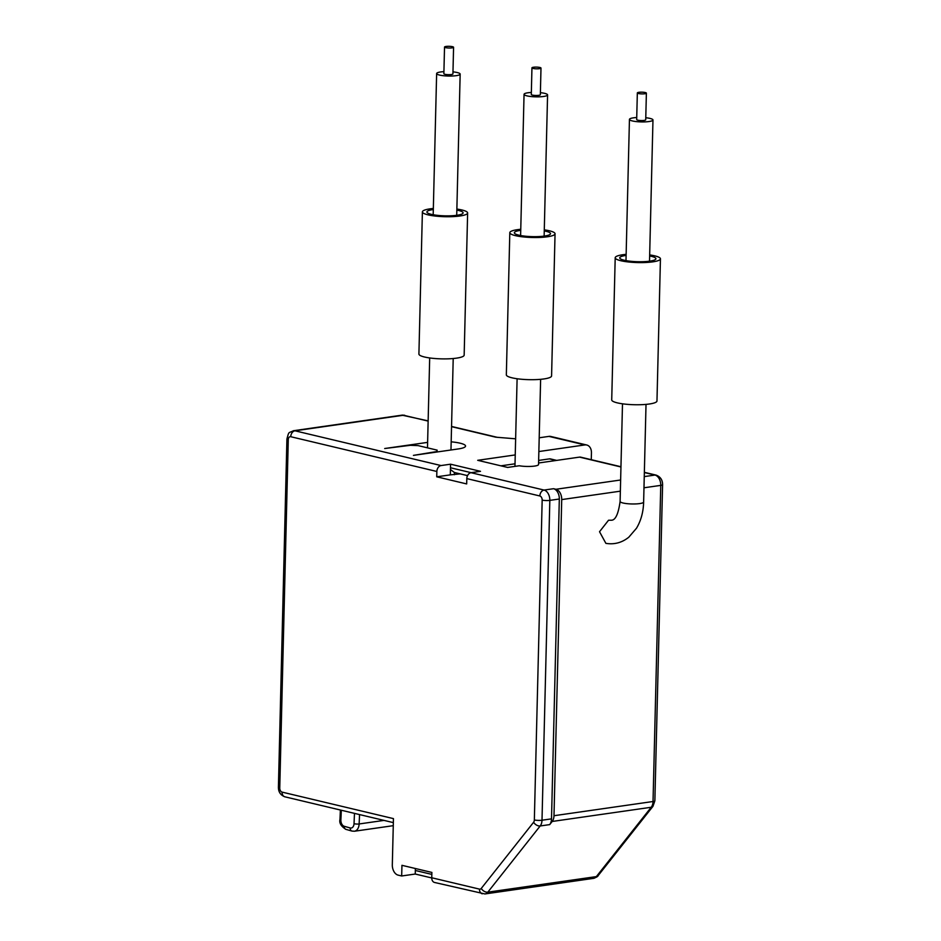 <?xml version="1.0" encoding="UTF-8"?>
<svg xmlns="http://www.w3.org/2000/svg" width="941" height="941" viewBox="0 0 941 941"><rect width="100%" height="100%" fill="white"/><g stroke="black" fill="none" stroke-linecap="round" stroke-linejoin="round"><path stroke-width="1.41" d="M544.286 229.851A22.631 4.282 -178.6 0 1 555.049 233.768A22.631 4.282 -178.6 0 1 532.324 237.497A22.631 4.282 -178.6 0 1 509.81 232.662A22.631 4.282 -178.6 0 1 517.468 229.663A22.631 4.282 -178.6 0 1 520.761 229.275M555.049 233.768L551.579 375.93A22.631 4.282 -178.6 0 1 528.854 379.658A22.631 4.282 -178.6 0 1 506.34 374.824L509.81 232.662M520.738 230.333A18.102 3.423 1.4 0 0 520.455 230.369A18.102 3.423 1.4 0 0 514.339 232.78A18.102 3.423 1.4 0 0 532.347 236.638A18.102 3.423 1.4 0 0 550.532 233.662A18.102 3.423 1.4 0 0 544.263 230.91M649.666 254.929A22.631 4.282 -178.6 0 1 660.441 258.846A22.631 4.282 -178.6 0 1 637.716 262.574A22.631 4.282 -178.6 0 1 615.202 257.74A22.631 4.282 -178.6 0 1 622.848 254.729A22.631 4.282 -178.6 0 1 626.141 254.352M660.441 258.846L656.971 401.007A22.631 4.282 -178.6 0 1 634.246 404.724A22.631 4.282 -178.6 0 1 611.721 399.901L615.202 257.74M626.118 255.399A18.102 3.423 1.4 0 0 625.847 255.446A18.102 3.423 1.4 0 0 619.719 257.846A18.102 3.423 1.4 0 0 637.739 261.716A18.102 3.423 1.4 0 0 655.912 258.74A18.102 3.423 1.4 0 0 649.643 255.976M427.626 442.376L384.693 448.528L410.311 445.316L417.98 445.587L437.142 450.139L437.095 451.974M437.142 450.139L436.659 451.586L413.44 455.373L458.208 448.951A21.725 4.105 1.4 0 0 465.548 446.058A21.725 4.105 1.4 0 0 451.174 441.835M481.251 888.445A5.434 3.493 38.3 0 0 487.826 892.162A9.045 5.917 -98.2 0 1 484.933 893.95L434.566 882.47A5.434 3.976 -76.6 0 1 431.754 877.765L479.498 889.127A3.623 2.364 -98.2 0 0 481.251 888.445L533.618 822.246A3.623 2.364 -98.2 0 0 534.347 819.952L542.169 500.106A3.623 2.364 -98.2 0 0 539.852 495.978L466.807 478.604A5.434 3.976 -76.6 0 1 471.006 472.688L480.498 471.323L450.563 464.195L450.304 474.864L460.255 473.888M450.563 464.195L441.058 465.56A5.434 3.976 103.4 0 0 436.859 471.476L290.757 436.718A3.623 2.364 -98.2 0 0 288.275 439.706L279.759 787.993A3.623 2.364 -98.2 0 0 282.077 792.11L393.444 818.611L392.315 864.814A9.045 5.917 -98.2 0 0 398.09 875.118L401.678 875.977L415.252 874.036L415.381 868.519M540.628 379.317L538.546 464.513A11.762 2.223 -178.6 0 1 531.759 466.36A11.762 2.223 -178.6 0 1 519.267 465.76L507.634 467.43L477.699 460.314L515.245 454.926M436.859 471.476L436.73 476.805L450.304 474.864M436.73 476.805L466.677 483.933L466.807 478.604M450.468 467.759L471.123 472.664M540.393 92.677A11.762 2.223 -178.6 0 1 547.58 94.9A11.762 2.223 -178.6 0 1 535.77 96.841A11.762 2.223 -178.6 0 1 524.055 94.323A11.762 2.223 -178.6 0 1 528.03 92.759A11.762 2.223 -178.6 0 1 531.347 92.453M431.754 877.765L431.884 872.436L401.948 865.32L401.678 875.977M415.252 874.036L431.754 877.953M431.837 874.401L415.334 870.484M555.943 489.273L553.555 488.708A9.045 5.917 81.8 0 1 559.319 499.012L551.508 818.858A9.045 5.917 81.8 0 1 549.697 824.61L552.179 821.469A9.045 5.917 -98.2 0 0 553.99 815.718L561.718 499.589A9.045 5.917 -98.2 0 0 555.943 489.273L620.637 479.992M538.581 462.996L579.538 457.114A5.434 3.976 -76.6 0 1 580.668 457.161L620.954 466.748M538.864 451.539L584.879 444.928L548.944 436.389L539.205 437.788M515.644 438.812L495.707 437.177L451.539 426.661M556.684 460.396L550.509 458.926A5.434 3.976 -76.6 0 0 549.379 458.879L538.652 460.42M515.033 463.807L500.906 465.83M539.464 68.669A4.529 0.859 1.4 0 0 540.993 68.07A4.529 0.859 1.4 0 0 536.488 67.105A4.529 0.859 1.4 0 0 531.947 67.846A4.529 0.859 1.4 0 0 534.606 68.693A4.529 0.859 1.4 0 0 539.464 68.669M531.947 67.846L531.3 94.5A4.529 0.859 1.4 0 0 533.947 95.347A4.529 0.859 1.4 0 0 538.817 95.323A4.529 0.859 1.4 0 0 540.346 94.723L540.993 68.07M591.277 459.69L591.442 452.844A9.045 6.634 103.4 0 0 586.749 445.011A9.045 6.634 103.4 0 0 584.879 444.928M548.944 436.389A9.045 6.634 -76.6 0 1 550.826 436.471L586.749 445.011M644.856 93.747A4.529 0.859 1.4 0 0 646.385 93.147A4.529 0.859 1.4 0 0 641.88 92.171A4.529 0.859 1.4 0 0 637.339 92.924A4.529 0.859 1.4 0 0 639.986 93.771A4.529 0.859 1.4 0 0 644.856 93.747M637.339 92.924L636.681 119.578A4.529 0.859 1.4 0 0 639.339 120.424A4.529 0.859 1.4 0 0 644.197 120.401A4.529 0.859 1.4 0 0 645.726 119.801L646.385 93.147M645.785 117.743A11.762 2.223 -178.6 0 1 652.972 119.978A11.762 2.223 -178.6 0 1 641.15 121.907A11.762 2.223 -178.6 0 1 629.447 119.401A11.762 2.223 -178.6 0 1 633.422 117.837A11.762 2.223 -178.6 0 1 636.739 117.519M646.02 404.395L643.632 502.024A11.762 2.223 -178.6 0 1 631.811 503.964A11.762 2.223 -178.6 0 1 620.107 501.447C618.366 513.986 615.461 520.244 611.391 520.232L608.533 520.244L599.523 531.724L605.886 543.357M452.045 47.873A4.529 0.859 1.4 0 0 453.574 47.273A4.529 0.859 1.4 0 0 449.069 46.309A4.529 0.859 1.4 0 0 444.528 47.05A4.529 0.859 1.4 0 0 447.175 47.897A4.529 0.859 1.4 0 0 452.045 47.873M444.528 47.05L443.87 73.704A4.529 0.859 1.4 0 0 446.528 74.551A4.529 0.859 1.4 0 0 451.386 74.527A4.529 0.859 1.4 0 0 452.927 73.927L453.574 47.273M452.974 71.869A11.762 2.223 -178.6 0 1 460.161 74.104A11.762 2.223 -178.6 0 1 456.185 75.668A11.762 2.223 -178.6 0 1 443.54 75.727A11.762 2.223 -178.6 0 1 436.636 73.527A11.762 2.223 -178.6 0 1 437.824 72.598A11.762 2.223 -178.6 0 1 443.929 71.657M454.362 474.735L454.409 472.5L467.524 475.617M450.433 469.535L454.409 472.5M456.867 209.055A22.631 4.282 -178.6 0 1 467.63 212.972A22.631 4.282 -178.6 0 1 444.905 216.701A22.631 4.282 -178.6 0 1 422.391 211.866A22.631 4.282 -178.6 0 1 430.037 208.855A22.631 4.282 -178.6 0 1 433.342 208.479M467.63 212.972L464.16 355.133A22.631 4.282 -178.6 0 1 441.435 358.862A22.631 4.282 -178.6 0 1 418.91 354.028L422.391 211.866M433.307 209.537A18.102 3.423 1.4 0 0 433.036 209.572A18.102 3.423 1.4 0 0 426.908 211.984A18.102 3.423 1.4 0 0 444.928 215.842A18.102 3.423 1.4 0 0 463.101 212.866A18.102 3.423 1.4 0 0 456.832 210.102M598.135 875.624A5.434 3.493 -141.7 0 1 596.359 876.6A9.045 5.917 81.8 0 1 593.477 878.376C596.512 877.283 598.064 876.377 598.111 875.659L652.972 806.319A5.434 3.493 -141.7 0 1 651.219 807.26L596.359 876.6L487.826 892.162L540.193 825.963L549.697 824.61M533.618 822.246A5.434 3.493 38.3 0 0 540.193 825.963A9.045 5.917 -98.2 0 0 542.004 820.223L549.826 500.377A9.045 5.917 -98.2 0 0 544.051 490.061L471.006 472.688M539.852 495.978A5.434 3.976 -76.6 0 1 544.051 490.061L553.555 488.708M644.256 476.605L654.983 475.064A9.045 5.917 81.8 0 1 660.758 485.38L653.03 801.509A9.045 5.917 81.8 0 1 651.219 807.26L552.179 821.469M579.538 457.114L620.954 466.971M644.35 472.535L654.983 475.064A5.434 3.976 103.4 0 1 656.112 475.111C660.406 476.746 662.57 479.922 662.593 484.65A5.434 1.023 -178.6 0 1 660.758 485.38L643.985 487.779M288.275 439.706A5.434 1.023 -178.6 0 1 286.923 438.988C289.146 430.849 288.228 433.425 293.463 430.731L401.995 415.157A9.045 5.917 81.8 0 1 403.501 415.24L428.143 421.098M404.689 415.299A5.434 3.976 103.4 0 0 403.501 415.24L294.956 430.802A9.045 5.917 -98.2 0 0 293.369 430.743M441.058 465.56L294.956 430.802A5.434 3.976 -76.6 0 0 290.757 436.718M549.379 458.879L556.107 460.478M393.279 825.669L354.439 831.232A9.045 5.917 -98.2 0 0 359.133 823.963L383.999 820.399M341.312 810.236L340.877 819.964A5.434 3.552 -98.2 0 0 344.23 826.28L350.205 827.962A3.623 2.635 105.8 0 0 351.934 831.068L354.439 831.232M350.205 827.962A5.434 3.552 -98.2 0 0 354.028 823.681A3.623 0.765 2.6 0 0 359.133 823.963L359.556 814.577M344.23 826.28A3.623 2.635 105.8 0 0 345.959 829.374L351.934 831.068M340.877 819.964A3.623 0.765 -177.4 0 1 339.972 819.411C339.089 823.034 341.089 826.351 345.959 829.374M354.028 823.681L354.486 813.377M282.077 792.11A5.434 3.976 103.4 0 0 284.888 796.815L393.35 822.622M279.759 787.993A5.434 1.023 -178.6 0 1 278.407 787.276C278.43 792.004 280.594 795.18 284.888 796.815M561.718 499.589L620.354 491.167M553.99 815.718L653.03 801.509A5.434 1.023 -178.6 0 0 654.865 800.791L652.972 806.319M534.347 819.952A5.434 1.023 1.4 0 0 542.004 820.223L551.508 818.858M542.169 500.106A5.434 1.023 1.4 0 0 549.826 500.377L559.319 499.012M479.498 889.127A5.434 3.976 103.4 0 0 482.251 893.809M498.024 437.424L496.836 437.224A5.434 3.976 103.4 0 0 495.707 437.177M524.055 94.323L520.608 235.532M517.103 378.741L514.962 466.383M547.58 94.9L544.133 236.109M340.395 810.025L339.972 819.411M286.923 438.988L278.407 787.276M629.447 119.401L625.988 260.61M622.495 403.818L620.107 501.447M652.972 119.978L649.513 261.175M643.632 502.024C643.373 511.975 640.986 520.714 636.481 528.254L628.776 537.229C621.977 542.675 614.367 544.721 605.969 543.369M644.362 472.323L656.112 475.111M662.593 484.65L654.865 800.791M484.933 893.95L593.477 878.376M401.995 415.157L428.143 420.874M496.836 437.224L451.551 426.449M436.636 73.527L433.189 214.736M429.684 357.945L427.485 447.845M460.161 74.104L456.714 215.313M453.209 358.521L450.974 449.986"/></g></svg>
